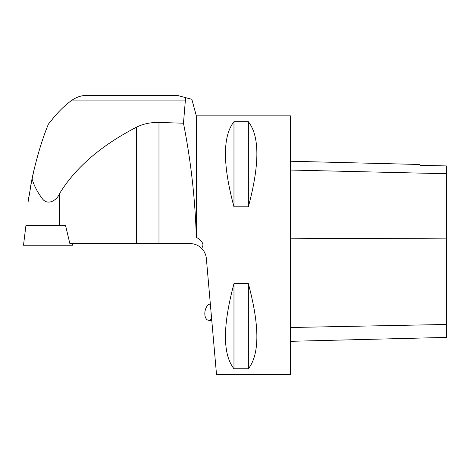 <?xml version="1.0" encoding="UTF-8"?>
<svg xmlns="http://www.w3.org/2000/svg" width="470" height="470" viewBox="0 0 470 470"><rect width="100%" height="100%" fill="white"/><g stroke="black" fill="none" stroke-linecap="round" stroke-linejoin="round"><path stroke-width="0.7" d="M196.313 115.861L290.442 115.861L290.442 374.59L216.517 374.59L206.365 258.559C205.995 254.711 204.474 251.38 201.8 248.56L202.97 245.228C202.958 242.573 200.737 239.923 196.313 237.28L196.313 115.861L191.86 99.311L177.302 95.41L86.509 95.41C81.116 95.439 75.94 97.267 70.994 100.891C63.838 106.202 57.175 112.894 51.007 120.972L48.428 124.068C42.23 139.008 36.76 157.244 32.013 178.77C34.093 185.674 37.418 192.142 41.983 198.181C47.229 206.318 57.129 200.349 59.678 193.393C75.523 167.549 101.132 145.483 136.506 127.194C143.15 123.857 150.641 122.282 158.983 122.47L158.983 243.56L69.854 243.56L65.6 225.676L25.903 225.676L23.5 245.228L72.779 245.228L72.58 243.56M32.013 178.77L28.024 202.329L28.018 225.676M28.288 200.373L28.788 196.895M30.45 186.843L34.204 168.971M185.597 97.631L183.464 123.205L158.983 122.47M204.703 252.66L205.719 255.222M233.972 368.762L248.348 368.762C259.704 354.292 259.704 325.91 248.348 283.622L233.972 283.622C222.616 325.91 222.616 354.292 233.972 368.762L233.972 283.622M233.972 206.829L248.348 206.829C259.704 164.541 259.704 136.159 248.348 121.689L233.972 121.689C222.616 136.159 222.616 164.541 233.972 206.829L233.972 121.689M196.313 237.28C195.167 198.869 190.885 160.84 183.464 123.205M158.983 243.56L190.003 243.56C194.609 243.642 198.54 245.305 201.8 248.56M290.442 161.239L420.01 164.494L420.01 165.334L446.5 165.928L446.5 337.401L290.442 341.32M248.348 206.829L248.348 121.689M248.348 368.762L248.348 283.622M210.343 304.014A8.213 4.712 -81 0 0 204.926 311.927A8.213 4.712 -81 0 0 208.369 320.264A8.213 4.712 -81 0 0 211.641 318.86M60.46 245.228L35.82 245.228M59.678 225.676L59.678 193.393M70.994 100.891L185.068 100.891M446.5 324.464L290.442 327.508M446.5 238.12L290.442 238.813M446.5 173.73L290.442 170.046M136.506 127.194L136.506 243.56M211.817 320.81L208.369 320.264"/></g></svg>
